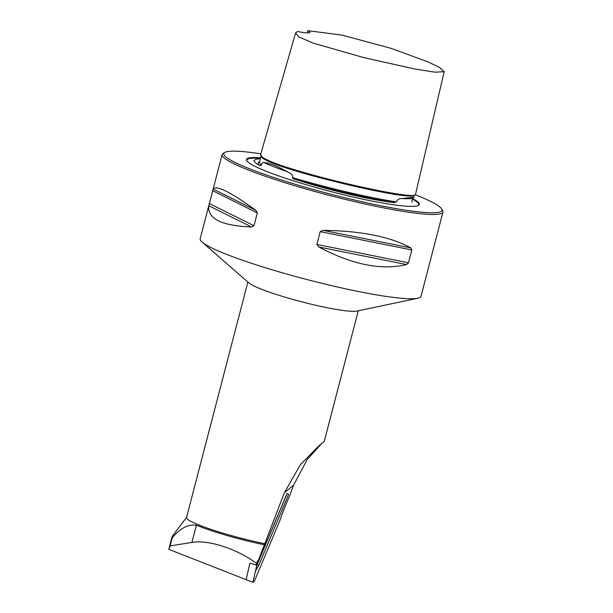 <?xml version="1.0" encoding="UTF-8"?>
<svg xmlns="http://www.w3.org/2000/svg" width="613" height="613" viewBox="0 0 613 613"><rect width="100%" height="100%" fill="white"/><g stroke="black" fill="none" stroke-linecap="round" stroke-linejoin="round"><path stroke-width="0.92" d="M321.488 443.659L307.151 459.589L293.642 485.067L289.144 497.166A18.712 1.234 -68.9 0 0 279.857 520.606L254.28 581.369L252.916 582.35L168.805 549.325L172.115 536.605M358.283 310.776L324.254 441.429L319.189 445.551L300.385 464.685L284.309 492.821L257.115 563.73L252.916 582.35M257.1 564.504L255.659 570.841L258.586 565.73A1.372 0.559 -157.2 0 0 258.602 565.707A1.372 0.559 -157.2 0 0 257.192 564.527L287.099 493.542A91.276 37.37 -157.2 0 0 287.007 493.519L257.1 564.504A91.276 37.37 22.8 0 1 257.192 564.527M246.119 579.722L249.882 563.171L256.786 565.171M295.604 32.972L260.732 154.2C259.046 156.108 265.214 159.656 279.229 164.843C295.389 170.222 313.159 175.318 332.537 180.138C351.234 184.842 368.674 188.72 384.849 191.785C400.504 194.727 415.606 196.834 415.476 194.52L444.18 71.69L435.038 72.204L414.626 68.955L364.145 57.699L313.335 43.163L298.761 36.864L295.596 32.972L297.543 31.485A22.819 2.506 14.6 0 0 309.917 32.42A22.819 2.506 14.6 0 0 307.718 30.65L307.098 32.887M444.195 71.69L439.713 67.583L428.135 61.928L391.086 48.35L342 35.102L307.718 30.65M260.832 153.84A112.723 12.367 14.6 0 0 224.818 152.407L223.155 153.365A114.095 12.521 14.6 0 0 222.136 154.522L200.183 238.802A114.095 12.521 14.6 0 0 202.083 242.081A114.095 12.521 14.6 0 0 298.776 277.382A114.095 12.521 14.6 0 0 417.737 298.255A114.095 12.521 14.6 0 0 421.001 296.324L442.954 212.044A114.095 12.521 14.6 0 0 442.624 210.527L441.644 208.887A112.723 12.367 14.6 0 0 415.338 194.796M417.737 298.255L356.827 311.082A57.047 6.26 -165.4 0 1 297.343 300.654A57.047 6.26 -165.4 0 1 249.001 282.999L202.083 242.081M257.115 563.73C236.833 548.75 208.573 539.524 191.915 542.428L170.146 545.907L168.805 549.325M247.874 282.018L186.536 517.51A57.047 6.26 14.6 0 0 264.808 543.7M172.33 536.206L172.215 537.946C179.839 528.429 187.9 524.184 196.405 525.195A57.499 6.306 14.6 0 0 264.356 544.781M172.215 537.946L170.146 545.907M222.136 154.522A114.095 12.521 14.6 0 0 296.516 186.245A114.095 12.521 14.6 0 0 320.729 193.103A114.095 12.521 14.6 0 0 442.954 212.044M255.866 210.343C230.365 191.93 216.136 184.85 213.163 189.095L208.834 205.723C207.309 218.726 221.546 225.806 251.537 226.971L253.981 225.745L257.322 212.918L255.866 210.343L213.163 189.095M433.537 248.181L430.196 261.008M410.848 247.913C390.443 236.71 361.21 230.863 323.158 230.358L320.216 231.63L316.875 244.457L318.821 246.993C352.391 264.739 381.623 270.586 406.519 264.54L408.496 262.793L411.836 249.966L410.848 247.913L323.158 230.358M413.583 197.647C415.009 197.011 411.246 197.317 402.289 198.581A82.341 9.034 14.6 0 0 413.323 197.823L414.38 195.202M224.818 152.407A112.723 12.367 14.6 0 0 297.29 184.888A112.723 12.367 14.6 0 0 441.644 208.887M260.64 157.832A89.283 9.8 14.6 0 0 246.74 160.644A89.283 9.8 14.6 0 0 304.692 184.283A89.283 9.8 14.6 0 0 418.487 205.378A89.283 9.8 14.6 0 0 412.557 198.528M413.323 197.823L411.905 200.022L411.89 201.187A81.383 8.934 14.6 0 0 411.89 201.164A81.383 8.934 14.6 0 0 411.821 200.903M411.829 200.635L412.281 202.198M260.349 158.836A81.383 8.934 14.6 0 0 254.556 160.177A81.383 8.934 14.6 0 0 259.529 165.464L261.238 165.334C262.103 162.859 263.115 161.962 264.272 162.644A82.341 9.034 14.6 0 0 286.968 171.54C288.823 172.897 294.025 174.513 292.439 177.563C292.7 178.513 293.512 179.103 294.891 179.325A81.383 8.934 14.6 0 0 394.305 202.635L396.305 201.915C397.599 199.394 399.592 198.283 402.289 198.581M286.968 171.54C276.325 165.679 268.755 162.713 264.272 162.644M287.099 493.542A1.372 0.559 22.8 0 1 288.501 494.722A1.372 0.559 22.8 0 1 288.485 494.745L258.609 565.676M255.897 564.749A8.697 0.575 111.1 0 0 257.705 560.857M293.642 485.067L284.309 492.821M191.915 542.428L196.405 525.195M418.166 205.547A88.793 9.747 14.6 0 0 412.235 199.033M260.471 158.399A88.793 9.747 14.6 0 0 246.939 160.943M259.529 165.464C257.751 163.748 257.751 162.483 259.529 161.686M261.238 165.334L259.353 162.299L261.36 155.327M394.305 202.635C367.034 198.206 328.422 189.156 294.891 179.325M396.305 201.915C368.589 197.616 327.173 187.907 292.439 177.563M414.342 195.309C410.472 198.666 367.539 189.693 334.146 181.394C316.04 176.912 299.113 172.146 283.367 167.096C268.302 161.916 260.969 158.238 261.36 156.054M320.216 231.63L411.836 249.966M316.875 244.457L408.496 262.793M318.821 246.993L406.519 264.54M212.711 190.72L257.322 212.918M209.362 203.547L253.981 225.745M208.834 205.723L251.537 226.971M320.162 444.739L319.189 445.551M186.567 517.372L172.307 536.191M253.721 160.897L254.556 160.177M288.501 494.722L258.602 565.707"/></g></svg>
